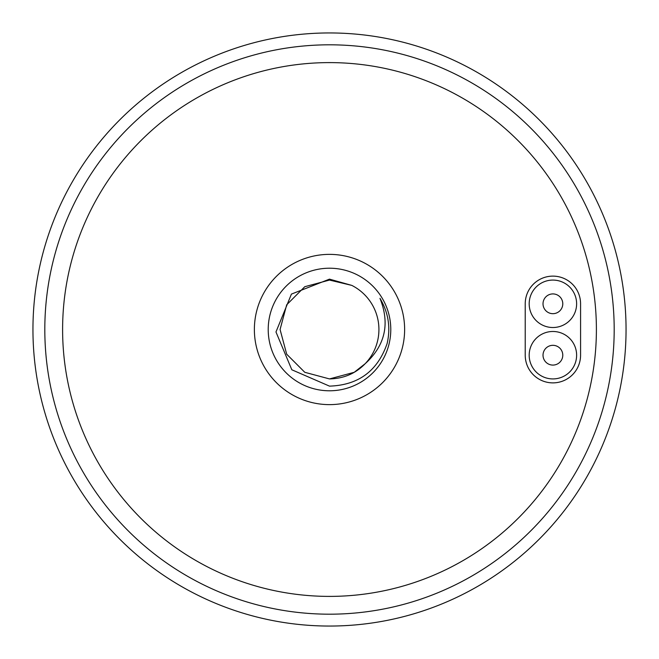 <?xml version="1.0" encoding="UTF-8"?>
<svg xmlns="http://www.w3.org/2000/svg" width="659" height="659" viewBox="0 0 659 659"><rect width="100%" height="100%" fill="white"/><g stroke="black" fill="none" stroke-linecap="round" stroke-linejoin="round"><path stroke-width="0.99" d="M537.653 373.373A23.724 23.724 0 0 0 571.073 370.449A23.724 23.724 0 0 0 568.149 337.029A23.724 23.724 0 0 0 534.729 339.953A23.724 23.724 0 0 0 537.653 373.373M546.55 362.771A9.885 9.885 0 0 0 560.471 361.552A9.885 9.885 0 0 0 559.252 347.631A9.885 9.885 0 0 0 545.331 348.85A9.885 9.885 0 0 0 546.55 362.771M537.653 285.627A23.724 23.724 0 0 0 534.729 319.047A23.724 23.724 0 0 0 568.149 321.971A23.724 23.724 0 0 0 571.073 288.551A23.724 23.724 0 0 0 537.653 285.627M546.55 296.229A9.885 9.885 0 0 0 545.331 310.15A9.885 9.885 0 0 0 559.252 311.369A9.885 9.885 0 0 0 560.471 297.448A9.885 9.885 0 0 0 546.55 296.229M329.5 32.95A296.55 296.55 0 0 1 626.05 329.5A296.55 296.55 0 0 1 329.5 626.05A296.55 296.55 0 0 1 32.95 329.5A296.55 296.55 0 0 1 329.5 32.95M329.5 614.188A284.688 284.688 0 0 0 614.188 329.5A284.688 284.688 0 0 0 329.5 44.812A284.688 284.688 0 0 0 44.812 329.5A284.688 284.688 0 0 0 329.5 614.188M329.5 62.605A266.895 266.895 0 0 0 62.605 329.5A266.895 266.895 0 0 0 329.5 596.395A266.895 266.895 0 0 0 596.395 329.5A266.895 266.895 0 0 0 329.5 62.605M329.5 404.626A75.126 75.126 0 0 0 404.626 329.5A75.126 75.126 0 0 0 329.5 254.374A75.126 75.126 0 0 0 254.374 329.5A75.126 75.126 0 0 0 329.5 404.626M329.5 390.787A61.287 61.287 0 0 1 268.213 329.5A61.287 61.287 0 0 1 329.5 268.213A61.287 61.287 0 0 1 390.787 329.5A61.287 61.287 0 0 1 329.5 390.787M351.782 285.388A49.425 49.425 0 0 1 365.168 363.71C355.638 373.529 343.751 378.604 329.5 378.925L304.787 372.302L286.698 354.212L280.075 329.5L286.698 304.787L304.787 286.698L329.5 280.075L304.787 286.698L286.698 304.787L280.075 329.5L286.698 354.212L304.787 372.302L329.5 378.925L354.212 372.302L365.168 363.71C385.194 345.522 390.128 323.734 379.971 298.346C388.398 312.481 390.787 327.539 387.13 343.52C377.648 370.959 358.438 385.169 329.5 386.133L291.83 369.781L275.973 331.971L291.426 294.095L329.5 279.136L351.782 285.388L329.5 280.075L304.787 286.698L286.698 304.787L280.075 329.5L286.698 354.212L304.787 372.302L329.5 378.925L354.212 372.302M580.579 303.799A27.678 27.678 0 0 0 552.901 276.121A27.678 27.678 0 0 0 525.223 303.799L525.223 355.201A27.678 27.678 0 0 0 552.901 382.879A27.678 27.678 0 0 0 580.579 355.201L580.579 303.799"/></g></svg>
